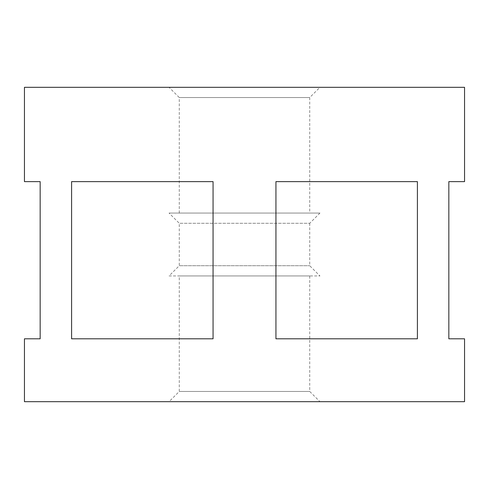 <?xml version="1.0" encoding="UTF-8"?>
<svg xmlns="http://www.w3.org/2000/svg" width="489" height="489" viewBox="0 0 489 489"><rect width="100%" height="100%" fill="white"/><g stroke="black" fill="none" stroke-linecap="round" stroke-linejoin="round"><path stroke-width="0.37" stroke-dasharray="2.44 1.83" d="M464.55 87.323L24.45 87.323M464.55 181.627L448.835 181.627L448.835 338.81L464.55 338.81M24.45 401.677L464.55 401.677M24.45 338.81L40.165 338.81L40.165 181.627L24.45 181.627M71.602 181.627L71.602 338.81L213.063 338.81L213.063 181.627L71.602 181.627M275.937 181.627L275.937 338.81L417.398 338.81L417.398 181.627L275.937 181.627M309.726 275.937L179.274 275.937L309.726 275.937L309.726 391.463L319.947 401.677L169.053 401.677L179.274 391.463L309.726 391.463L179.274 391.463L179.274 275.937M319.947 213.063L309.726 223.284L179.274 223.284L169.053 213.063L319.947 213.063L169.053 213.063M309.726 223.284L309.726 265.716L319.947 275.937L169.053 275.937L179.274 265.716L309.726 265.716L179.274 265.716L179.274 223.284L309.726 223.284M179.274 213.063L179.274 97.537L309.726 97.537L179.274 97.537L169.053 87.323L319.947 87.323L309.726 97.537L309.726 213.063L179.274 213.063L309.726 213.063M417.398 338.81L275.937 338.81L417.398 338.81M213.063 338.81L71.602 338.81L213.063 338.81M169.053 401.677L319.947 401.677M169.053 275.937L319.947 275.937M319.947 87.323L169.053 87.323"/><path stroke-width="0.73" d="M24.45 87.323L24.45 181.627L40.165 181.627L40.165 338.81L24.45 338.81L24.45 401.677L464.55 401.677L464.55 338.81L448.835 338.81L448.835 181.627L464.55 181.627L464.55 87.323L24.45 87.323M71.602 181.627L213.063 181.627L213.063 338.81L71.602 338.81L71.602 181.627M275.937 181.627L417.398 181.627L417.398 338.81L275.937 338.81L275.937 181.627"/></g></svg>
